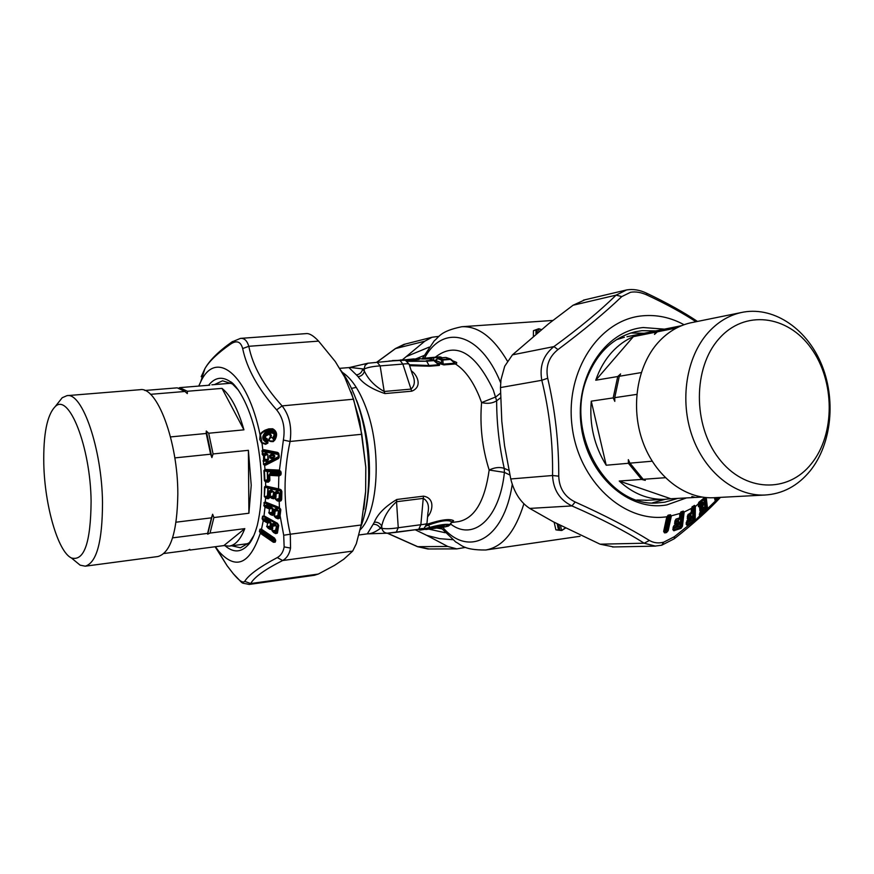 <?xml version="1.0" encoding="UTF-8"?>
<svg xmlns="http://www.w3.org/2000/svg" width="874" height="874" viewBox="0 0 874 874"><rect width="100%" height="100%" fill="white"/><g stroke="black" fill="none" stroke-linecap="round" stroke-linejoin="round"><path stroke-width="1.31" d="M416.516 359.585L415.008 359.629M418.602 359.476L419.454 359.127L416.188 358.799L414.156 359.651M416.188 358.799L410.66 359.706M413.992 358.897L405.569 359.76M417.444 359.575L388.974 361.038M419.454 359.127L417.553 359.564M439.688 526.596L443.085 526.268M441.108 527.47L439.841 526.967L438.682 527.776L427.168 529.338L444.407 527.022L449.061 525.427C446.264 524.4 439.961 525.252 430.15 527.994L419.935 530.125L444.232 526.192L444.407 526.771L438.704 527.765M441.818 528.89L436.727 528.038M450.842 359.214L445.62 357.455L438.235 358.089M450.995 359.389L441.589 360.143L442.79 359.443L438.617 358.012L434.957 360.995M360.787 526.891C372.892 495.776 370.926 438.409 356.111 399.538C351.37 386.843 345.907 376.628 339.713 368.883M422.699 359.039L429.156 358.744L434.334 360.503M419.302 358.624L405.492 359.76M430.838 357.586L428.074 357.881M431.8 359.433L432.007 358.111L429.855 358.285L430.882 357.586L439.021 356.909M429.746 358.832L428.042 357.892L424.251 358.187M434.444 360.569L438.355 363.77L434.444 360.569L426.654 361.224L406.006 360.7M396.621 360.438L392.262 360.58M422.153 358.963L418.996 358.613M441.348 357.379L424.24 358.187M425.867 529.535L429.32 528.803M443.577 526.203L444.232 526.192M443.096 526.279L444.407 526.771M565.423 527.94L561.534 530.485L560.54 525.46M538.854 331.77L538.777 328.766L541.388 329.695M445.358 357.477L437.339 358.548L441.589 360.143L441.534 362.808L435.755 360.514L435.165 361.159M438.355 363.77L438.792 364.731L429.068 365.518L426.654 361.224L407.011 361.312M421.694 358.843L424.939 358.668M399.647 360.208L367.987 363.213L365.103 365.321L364.076 369.036C367.867 367.342 373.231 366.304 380.146 365.9L376.978 361.989M409.119 364.174C402.575 357.116 406.432 361.191 399.833 360.186L402.859 364.076L380.146 365.9L384.199 391.476C375.077 386.428 368.489 379.687 364.425 371.264L364.076 369.036L349.906 367.419L368.293 363.136M409.207 364.469C409.196 363.715 407.087 363.584 402.859 364.076L410.998 389.105C414.899 385.62 415.368 380.682 412.419 374.291L409.207 364.469M454.163 362.065L455.846 362.065C457.244 362.612 457.102 363.245 455.398 363.955L453.322 361.399M558.759 524.553L559.917 530.365L561.545 530.485L558.508 530.07M537.302 333.027L537.226 329.236L539.072 328.733L535.729 329.848M539.236 328.919L541.519 329.585M538.723 328.755L535.915 329.935M439.513 363.945L441.534 362.808L443.817 364.895L437.262 362.874M426.217 360.765L433.384 360.197L439.393 365.419L429.68 366.206L429.068 365.518L409.305 364.742M411.698 372.095L412.976 372.138C417.816 376.552 422.164 387.04 411.752 391.181L410.998 389.105L384.199 391.476L384.942 393.573C371.854 389.17 362.907 383.544 358.1 376.683C361.323 376.224 363.442 374.411 364.425 371.264L362.59 369.363C361.683 372.575 359.618 374.422 356.406 374.902L348.901 367.593L349.633 367.484M452.699 360.798L455.846 362.065M444.407 527.022L448.056 526.181M448.351 526.104L450.176 524.662C447.007 523.734 440.103 524.662 429.451 527.459L425.201 528.606L426.523 529.098M424.436 527.688L425.201 528.606L418.526 529.316M419.05 529.753L418.384 529.338M427.561 516.916L428.992 515.015C432.717 509.455 434.607 498.049 423.519 496.159L423.245 498.377C427.834 501.01 429.396 505.849 427.921 512.874L426.993 523.133C427.157 523.777 425.103 524.313 420.853 524.717L418.722 529.294L396.293 532.321M387.903 533.162L396.173 532.342L398.249 527.743C391.41 528.825 385.947 529.021 381.883 528.333C382.67 531.37 384.473 532.998 387.28 533.206L387.499 533.195M558.584 530.245L555.875 529.819L558.541 530.059L557.153 523.745M535.981 334.119L535.97 329.88L533.424 330.711L535.882 329.76M429.68 366.206L409.611 365.682M438.54 363.923L439.578 364.097L439.393 365.419M439.578 364.097L437.645 363.191M358.1 376.683L356.406 374.902M412.976 372.138L411.25 370.718M449.061 525.427L451.814 521.942L450.252 524.771M430.15 527.994L428.511 525.066C440.846 520.587 448.613 519.538 451.814 521.942L453.595 520.686L451.902 522.106M426.009 526.061L428.511 525.066L427.288 524.203C440.977 519.68 449.749 518.5 453.595 520.686M423.519 496.159L396.796 499.48L396.534 501.72C388.755 508.646 383.817 516.763 381.73 526.061L381.883 528.333L380.376 528.388C375.58 531.927 371.461 533.73 368.03 533.806L367.703 533.817M555.875 529.819L554.138 522.204M533.38 336.239L533.424 330.711M451.661 522.51L458.697 521.57C474.669 518.26 484.83 501.075 489.167 470.026C482.197 447.903 479.673 425.43 481.585 402.586L495.919 396.872L500.518 393.114M428.992 515.015L427.703 515.332M396.796 499.48C384.997 506.636 377.513 514.196 374.356 522.171C377.612 521.931 380.07 523.231 381.73 526.061L380.376 528.388C378.77 525.482 376.355 524.127 373.111 524.345L374.356 522.171M373.111 524.345L367.32 533.861L358.919 534.986M508.897 470.365L504.243 468.388C499.764 466.825 494.739 467.382 489.167 470.026L504.418 472.386L504.243 468.388C499.207 445.98 496.672 423.442 496.64 400.773L500.605 397.79M435.285 357.204C455.813 341.297 475.139 352.211 493.286 389.968L496.64 400.762C492.619 403.362 487.605 403.963 481.585 402.586L479.258 396.403C472.648 380.594 464.695 369.778 455.398 363.955L443.817 364.895M509.881 474.997L504.418 472.386C499.589 518.992 473.26 541.596 450.569 524.007M91.104 501.305C90.514 446.898 68.849 392.36 55.193 406.618C47.054 414.997 43.252 434.138 43.798 464.039C44.694 505.38 57.924 551.745 71.384 557.962C84.155 561.534 90.721 542.645 91.104 501.305M74.858 560.824L80.135 565.161L85.248 566.188C96.675 562.714 102.422 541.498 102.509 502.539C101.952 448.996 82.298 392.142 66.992 395.649L62.207 397.736L57.979 403.089M85.248 566.188L157.921 556.53C170.583 552.936 177.225 532.069 177.826 493.93C177.935 441.534 157.036 386.122 140.069 389.695L66.992 395.649M172.582 537.86L207.608 533.391L207.695 534.189L210.033 533.074L244.796 528.639L223.842 545.595L189.953 550.074L189.833 549.331L187.593 550.391L163.962 553.504M189.953 550.074L189.024 549.713M207.695 534.189L212.633 514.24L211.464 517.834L176.056 522.193M207.608 533.391L211.464 517.834M212.633 514.24L213.901 517.539L210.033 533.074M174.811 457.9L210.623 454.207L211.901 457.583L213.081 453.956L248.391 450.318L248.904 513.235L251.231 485.245L248.391 450.318M213.901 517.539L248.904 513.235M211.901 457.583L206.275 431.013L206.231 433.471L170.517 436.924M210.623 454.207L206.231 433.471M150.481 394.327L184.96 391.465L187.309 393.606L187.375 391.268L222.018 388.384L243.933 429.833C238.034 409.229 230.725 395.419 222.018 388.384M206.275 431.013L208.689 433.242L243.933 429.833M178.777 388.122L179.64 387.641L187.375 391.268M184.96 391.465L177.236 387.838L144.8 390.481M179.64 387.641L209.749 385.172M223.842 545.595L229.119 546.13C235.401 545.212 240.634 539.378 244.796 528.639M213.081 453.956L208.689 433.242M290.539 548.074L284.148 546.906L283.7 535.238L290.299 534.211L290.539 548.074C289.447 554.029 286.814 558.18 282.652 560.529L277.287 557.579C259.37 567.095 248.522 575.026 244.72 581.363C242.939 583.351 239.061 580.718 233.085 573.464L227.131 565.773L233.085 573.464M363.846 509.171L365.627 491.538L361.17 525.001L356.319 543.704L352.681 551.101L343.843 559.174L334.6 565.325L318.311 574.054L314.4 575.278M365.627 491.538L365.813 467.262L361.803 434.269L353.566 399.2L344.695 377.109L335.299 361.585L318.584 341.122C313.766 335.998 309.8 333.475 306.665 333.573L240.623 338.369C244.403 338.118 247.124 340.762 248.806 346.301L242.666 348.562C246.861 368.577 258.191 389.017 276.643 409.884C283.121 417.859 285.372 427.91 283.362 440.059L290.059 441.479L361.803 434.269M276.643 409.884L282.094 405.897C289.414 415.281 292.069 427.146 290.059 441.479C283.307 473.566 283.384 504.484 290.299 534.211L361.17 525.001M240.514 338.38L231.938 341.931C218.719 351.25 209.716 360.154 204.92 368.631L201.206 376.705M244.72 581.352L250.707 583.548L249.112 584.455M232.539 341.494L230.703 344.017C236.756 340.062 240.754 341.581 242.666 348.562M230.703 344.017C217.746 353.063 209.148 361.268 204.92 368.631L200.725 381.763C215.845 348.934 247.637 373.58 260.113 434.957L260.528 435.176C260.594 433.974 262.156 432.586 265.237 431.013L269.094 429.626L270.514 431.002C275.955 431.461 276.938 434.334 273.464 439.633L272.994 438.617C275.703 434.607 274.939 432.444 270.721 432.138L266.854 433.515C263.216 436.672 263.347 439.054 267.247 440.66L267.247 441.851C262.167 439.677 261.971 436.519 266.646 432.39L270.514 431.002M233.511 574.043L233.15 573.595C245.223 585.82 239.476 582.117 249.199 584.444L314.564 575.256M215.124 546.753L227.131 565.773L215.365 546.72M284.148 546.906C283.263 551.942 280.98 555.493 277.287 557.579M235.729 386.614L232.615 384.036L222.586 380.791L214.414 384.593M231.665 545.791L240.459 547.779L249.582 542.492L252.073 539.302M260.681 533.544L259.403 531.436L259.982 529.196L261.359 529.131L274.523 538.111L275.692 540.23L275.168 542.186L273.409 542.273L260.681 533.544L261.02 532.867L273.759 541.585L274.218 540.864L262.582 532.889L263.26 531.141L274.895 539.116L274.676 539.957L262.539 531.763L263.194 531.392M263.074 530.627L274.578 538.504L275.332 539.957L274.523 538.111M262.582 532.889L262.539 531.763L259.895 531.709L261.02 532.867L262.582 532.889M277.746 523.952L262.582 516.173L262.113 518.719L263.413 519.91L267.51 522.106L267.586 522.969L270.547 522.761L270.022 527.481L269.924 526.312L266.996 526.498L270.59 528.726L270.995 528.016L268.515 527.568L268.209 528.311L270.285 529.469L271.989 529.098L273.158 525.995L272.513 525.001L274.622 525.023L273.507 524.4L273.158 525.995L276.009 525.787L273.912 523.45L272.207 523.799L271.399 527.044L270.437 526.509L271.049 522.958L269.563 521.035L265.794 518.948L265.98 517.998L277.877 524.597L276.687 531.173L275.714 530.627L276.523 525.984L275.026 524.072M273.912 523.45L272.535 524.968L272.207 523.799M262.582 516.173L264.44 516.086L265.98 517.998L265.39 519.899L265.281 518.752L262.615 518.938L263.074 516.392L263.959 516.283L277.517 523.777L278.697 525.361L277.495 532.659L278.358 525.23M277.189 531.731L276.687 531.173L276.282 532.146L273.813 531.698L275.878 532.856L277.025 532.353L278.325 525.187L277.429 523.286L278.697 525.361M270.285 529.469L271.759 528.191L271.399 527.044L270.995 528.016L272.546 528.945L271.901 530.474L273.507 532.441L273.813 531.698L272.284 530.616L275.212 530.442L275.31 531.611L276.523 525.984M262.113 518.719L263.107 520.533L267.204 522.816L269.159 521.986L271.049 522.958M263.445 520.729L265.39 519.899L269.159 521.986L269.563 521.035M275.725 508.548L274.338 510.667L274.108 513.125L274.895 513.584L275.124 511.126L274.447 510.252L276.512 510.001L275.376 509.542L275.124 511.126L277.954 510.635L276.512 510.001L276.861 508.996L274.065 509.236L273.507 512.863L272.513 512.459L272.874 508.537L271.268 506.767L267.411 505.227L267.531 504.167L279.713 509.039L279.003 516.305L278.008 515.911L278.467 510.777L276.861 508.996M279.767 508.417L265.969 502.703L279.265 508.002L280.204 509.4M264.024 502.583L265.226 501.927L265.39 502.463L264.024 502.583L264.243 505.543L264.516 502.736L267.007 504.025L267.346 503.413L267.062 506.221L266.887 505.074L264.243 505.543L265.095 506.45L267.062 506.221L270.918 507.761L271.268 506.767M279.505 516.676L276.173 517.189L278.293 518.042L279.374 517.364L279.756 513.901M263.73 505.38L264.833 507.106L265.434 506.505L269.29 508.045L269.421 508.908L272.36 508.395L272.164 513.486L271.989 512.328L269.083 512.809L272.786 514.6L273.158 513.89L270.656 513.737L270.394 514.524L272.524 515.376L274.327 514.305L274.196 516.163L275.911 517.976L276.173 517.189L274.578 516.261L277.484 515.78L277.659 516.938L278.467 510.777M274.491 510.165L274.065 509.236M265.183 507.259L269.028 508.81L270.918 507.761L272.874 508.537M276.501 491.275L275.365 493.111L277.375 492.575L276.217 492.302L276.053 493.843L278.839 493.034L276.501 491.275L274.917 492.313L274.633 496.246L273.617 496.017L273.693 491.811L270.831 489.986L269.268 491.013L268.974 496.235L267.979 496.006L268.121 488.227L280.456 491.046L280.292 498.857L279.287 498.628L279.363 493.111L277.648 491.549M275.332 493.187L275.212 496.203L276.009 496.476L276.053 493.843L274.917 492.313M270.831 489.986L269.716 491.8L271.705 491.275L270.558 491.002L270.394 492.532L273.169 491.734L271.705 491.275L271.989 490.248M273.693 491.811L273.103 495.951L270.339 496.727L270.394 492.532L269.716 491.789L269.553 496.203L270.35 496.465M269.618 492.302L269.542 496.388L270.339 496.727L269.793 497.514L269.509 496.683M280.871 490.751L266.45 486.742L278.708 489.538L280.893 490.795M280.019 499.917L277.539 500.103L279.713 500.562L280.827 499.338L280.292 498.857L280.019 499.917M269.553 496.421L274.021 497.994L274.349 497.306L271.858 497.492L271.65 498.3L273.802 498.803L275.507 497.317L275.507 499.305L277.331 500.911L277.539 500.103L275.9 499.36L278.762 498.551L279.003 499.688L279.363 493.111M273.103 495.951L273.344 497.077L273.103 495.951M269.673 491.876L269.268 491.013M269.476 496.76L268.974 496.235L268.7 497.295L267.695 497.066L267.455 495.94L267.695 497.066L266.253 497.47L268.373 497.962L269.389 497.131M264.516 486.938L265.663 485.999L265.86 486.589L264.516 486.938L264.341 496.585L265.03 487.026L268.121 488.227L267.881 487.364L267.455 495.94L264.855 496.661L266.253 497.47L266.046 498.278L268.165 498.77L269.509 496.585L271.65 498.3M266.209 482.044L265.598 481.956L266.362 481.235L266.209 482.044L268.329 482.164L269.378 480.482L266.362 481.235L268.482 481.356L268.984 479.662L267.99 479.608L267.586 471.545L279.909 472.189L279.953 473.369L270.383 472.856L268.744 475.62L269.443 479.728M267.466 479.608L267.28 470.605L267.073 471.523L264.429 470.627L264.92 480.624L267.466 479.608M280.172 471.534L280.445 472.2M279.604 471.261L265.816 470.103L279.604 471.261M269.389 474.757L269.673 475.358L270.164 473.872L269.837 474.582L279.418 475.074L279.735 474.396L270.164 473.872L270.383 472.856M262.244 454.404L263.216 455.551L263.456 454.917L262.386 451.028L262.244 454.404L265.248 453.311L265.488 454.076L265.641 452.022L278.216 454.513L277.954 453.431L265.39 450.918L265.128 452.087L262.386 451.028L262.998 450.35L278.336 453.606M263.216 455.551L266.417 454.262L266.69 453.431L265.248 453.311L265.641 452.022L264.472 449.804L277.561 452.415L278.697 454.393M266.69 453.431L267.815 454.491L267.892 459.571L264.571 459.211L264.549 455.693L267.302 454.556L266.417 454.262L264.363 455.103L264.407 460.041L268.416 459.495L267.815 454.491M263.806 454.993L264.363 455.103L263.598 455.627L263.544 460.98L266.723 461.275L267.575 460.838L267.116 460.085L266.209 461.352L266.898 463.581L278.588 457.605L278.216 454.513L278.303 457.845L278.839 457.189M267.575 460.838L268.416 459.495M266.275 464.87L264.647 465.383L264.724 464.771L278.303 457.845L278.303 458.653L266.275 464.87L266.723 461.275L264.407 460.041M278.915 456.479L266.384 462.575L263.97 464.28L264.724 464.771M270.721 432.138L270.623 433.034C274.458 433.023 275.081 434.629 272.48 437.874L272.994 438.617M274.163 440.048L273.18 440.9C268.821 441.337 268.034 440.179 270.831 437.437L272.48 437.874L273.464 439.633M265.707 438.366L265.838 439.261L267.247 439.513L265.707 438.366L265.445 435.383L270.623 433.034L266.767 434.422L266.854 433.515M273.704 440.485L274.731 439.393C276.927 435.558 276.676 432.521 273.988 430.292L270.044 430.008L266.188 431.395L266.646 432.39M267.794 439.928L267.925 443.085L265.641 444.309L261.676 442.998L259.753 439.414L260.113 434.957C260.146 433.69 261.741 432.117 264.888 430.259L266.188 431.395C261.337 436.312 261.621 440.081 267.04 442.714L267.247 441.851M265.292 436.279L270.11 433.788L271.399 435.394L271.06 437.098L270.437 436.869C267.499 440.157 268.427 441.741 273.223 441.621L274.228 439.983M273.223 441.621L274.873 440.004C277.724 434.946 276.992 431.199 272.666 428.763L272.83 429.702L269.094 429.626L268.744 428.872L264.888 430.259M267.608 442.659L265.783 443.653L261.971 442.594L260.528 435.176M267.619 442.648L265.641 444.309M265.019 438.639L266.898 439.556L267.247 440.66M265.073 435.831L265.488 439.087L265.084 435.787L265.904 435.165L265.838 435.853M267.728 442.528L267.116 438.617L267.925 443.085M274.873 440.004L274.676 439.458C276.894 434.4 276.665 431.341 273.977 430.281L274.086 430.358M261.894 451.093L262.79 449.76L261.971 442.594M266.067 438.431L267.116 438.617M270.437 436.869L269.695 434.465M272.666 428.763L268.744 428.872M263.544 460.98L263.478 464.345L263.544 460.98M278.303 458.653L279.188 457.55M277.561 452.415L278.664 453.235L279.309 456.381M278.664 453.235L278.915 456.447M262.998 450.35L262.79 449.76L264.472 449.804M263.708 459.658L263.041 461.046M265.587 469.393L265.816 470.103L264.975 469.414L263.926 470.605L264.418 480.613L265.598 481.956L265.663 485.999L278.522 488.883L278.839 475.849L280.336 474.167L279.953 473.369L279.735 474.396L280.947 474.79L280.805 471.392L279.035 470.092L264.975 469.414L264.647 465.383L263.478 464.345M281.242 473.653L280.346 474.156L280.281 471.709L279.035 470.092M280.805 471.392L280.139 471.501M268.329 482.164L269.782 480.766L269.487 479.924M265.772 481.279L264.418 480.613M265.226 470.026L263.926 470.605M269.301 475.019L269.782 480.766M279.363 470.824L283.362 440.059M279.003 475.074L278.839 475.849L269.673 475.358L269.858 479.979M280.947 474.79L279.33 475.86M281.188 472.484L280.456 472.299M280.281 471.709L280.488 473.479M277.331 500.911L279.593 501.381L280.598 499.873L281.155 500.66L281.679 499.415L280.838 499.163L280.849 497.208L280.838 499.283M265.86 486.589L266.45 486.742L266.264 486.086M280.609 490.39L281.199 489.997L281.876 491.538L280.98 491.308L280.849 497.197M278.708 489.538L278.522 488.883L280.051 489.298L280.576 490.358M275.234 496.235L275.9 497.372L276.009 496.476M275.255 493.57L275.124 496.858L274.633 496.246L274.349 497.306L275.9 497.372L275.507 499.305M273.802 498.803L275.124 496.924M264.341 496.585L266.046 498.278M268.165 498.77L269.727 497.71L269.367 497.164M265.663 497.437L265.226 501.927L279.44 507.586L279.156 500.474M279.593 501.381L281.155 500.66M281.876 491.538L281.679 499.415M280.051 489.298L281.199 489.997M275.911 517.976L278.03 518.828L279.451 517.211M269.421 508.908L269.083 512.809L269.421 508.908M279.44 508.089L280.685 509.225L279.134 507.423M274.338 510.667L273.977 513.693L274.72 514.404L274.895 513.584M272.524 515.376L273.966 513.715L273.507 512.863L273.158 513.89L274.72 514.404L274.196 516.163M280.685 509.225L280.762 510.143L280.193 509.247M283.7 535.238L279.746 513.868L280.204 509.75L279.472 517.113M280.762 510.143L279.866 517.463M270.394 514.524L268.7 512.71M274.185 514.655L273.966 513.715M278.03 518.828L279.691 518.118M273.507 532.441L275.572 533.599L277.495 532.659M267.586 522.969L266.996 526.498L267.586 522.969M271.901 530.474L272.775 528.213M264.44 516.086L277.429 523.286M268.209 528.311L266.614 526.356M271.989 529.098L272.043 527.437M275.572 533.599L277.276 533.238M275.157 540.766L274.676 539.957L274.218 540.864L275.07 541.05M273.409 542.273L274.96 541.235L275.168 542.186M261.763 529.382L274.545 538.482M259.982 529.196L259.403 531.436M275.594 541.072L275.354 540.001M275.692 540.23L275.649 540.864M272.917 454.666L271.159 454.316L269.498 455.693L269.749 457.867L271.683 458.73L273.3 457.9C275.441 456.49 275.31 455.42 272.917 454.666L272.633 455.507L270.7 455.769L270.885 455.157L272.633 455.507C275.102 455.725 275.168 456.261 272.83 457.135L270.896 457.397L271.213 457.965L272.83 457.135L273.3 457.9M271.159 454.316L269.957 456.152L270.088 457.244L270.896 457.397L270.7 455.769L270 456.02L270.088 457.244L271.683 458.73M269.749 457.867L269.498 455.693M365.813 467.262L359.804 421.181L351.239 392.12M417.444 546.654L429.068 548.97M452.634 539.684L439.622 538.668L426.785 535.38L447.772 546.468L456.829 548.883L465.58 547.397M426.785 535.38L415.194 529.764M402.357 359.848L424.753 341.221L432.084 337.244L438.945 336.359M405.394 344.039L395.277 348.65M406.727 356.406L429.123 347.142M423.966 355.51L416.264 358.701M428.773 529.12L445.172 532.725M655.544 546.13L644.16 543.213L649.415 540.46C629.4 528.082 604.655 515.267 575.179 502.004C564.659 496.825 559.185 488.205 558.748 476.166L552.554 475.511L510.755 478.963L504.56 445.784L501.807 421.355L500.474 387.564L500.999 379.644L504.724 366.195L512.437 354.866L548.73 323.686L573.082 305.234L584.968 299.782M613.723 546.96L600.077 544.185L553.34 521.811L529.731 508.417C520.489 502.364 514.163 492.543 510.755 478.963M626.592 289.939L616.061 295.139L621.785 296.581C605.026 312.641 583.756 330.306 557.973 349.578L553.93 346.585L512.437 354.866M557.973 349.578C548.872 356.898 545.442 366.446 547.703 378.224L541.814 380.288C539.313 366.315 543.344 355.084 553.93 346.585C579.265 328.121 599.979 310.969 616.061 295.139L573.082 305.234M575.179 502.004L571.924 505.926C559.688 499.895 553.231 489.757 552.554 475.511C553.034 443.227 549.462 411.49 541.814 380.288L500.474 387.564M583.406 300.153L626.767 289.906C633.169 288.879 639.746 289.95 646.498 293.151L646.968 295.008C666.447 304.119 682.78 313.034 695.966 321.741M621.785 296.581L630.569 292.277C635.573 291.403 641.035 292.32 646.968 295.008M547.703 378.224C555.187 410.354 558.868 442.998 558.748 476.166M663.759 542.153L661.727 545.212L674.324 538.734L674.378 536.702L663.759 542.153C658.504 543.541 653.719 542.972 649.415 540.46M655.817 330.896L642.008 330.667L635.07 331.825C613.209 337.451 597.281 352.583 587.284 377.207C564.123 432.619 606.949 507.543 657.303 502.943L664.786 502.189L677.842 498.377M666.971 517.659L668.381 517.266L665.573 530.234L664.655 530.398L666.96 517.714M666.633 532.485L664.502 532.856L663.65 531.436L666.72 517.211L667.944 515.627L667.638 517.015L668.381 517.266L669.408 517.342L668.555 516.851L670.391 515.212L670.653 516.021L667.408 530.584L665.573 530.234L665.824 531.654L669.408 517.342L671.265 516.436L668.184 530.638L666.185 531.523L666.633 532.485L668.184 530.638M678.945 523.537L678.18 525.755L679.437 522.521L678.552 521.341L675.427 522.182L675.547 521.166L678.88 520.03L680.485 513.978L681.359 513.683L679.83 526.159L673.701 528.257L673.821 527.24L678.18 525.755M674.542 523.471L675.176 520.937L674.542 523.471L675.515 524.673L675.722 523.613L676.432 524.793L678.519 524.083L678.333 522.772L678.956 523.45L678.311 525.361L673.384 527.448M672.805 529.546L673.439 527.033L672.805 529.546L673.778 530.747L680.518 528.552L679.83 526.159L681.654 526.29L680.573 527.339L682.386 513.628L680.092 514.141M678.956 523.45L678.552 521.341M680.081 514.273L680.813 512.361L683.162 511.541L683.49 512.153L682.386 513.628L681.491 513.278L683.271 511.104L680.922 511.913L679.011 519.637L675.121 521.363M679.994 517.954L678.88 520.03M691.531 517.79L691.006 519.735L691.88 516.49L690.886 515.605L687.936 517.026L687.947 516.064L691.061 514.327L691.957 508.428L692.776 507.958L692.656 519.757L686.931 522.969L686.931 522.007L691.006 519.735M690.886 515.605L691.181 518.304L690.853 517.069L691.531 517.506M687.587 516.283L687.27 518.577L688.341 519.495L688.898 518.162L689.236 519.396L691.181 518.304L691.094 519.364L686.571 522.237M694.382 505.38L695.333 506.035L694.382 505.38L692.142 507.029L694.327 505.784L692.864 507.576L693.781 507.75L694.59 506.767L694.459 519.648L692.656 519.757L693.169 521.002L693.661 519.549L693.781 507.75L691.629 508.602M687.587 516.425L691.061 514.327M691.629 508.428L691.148 513.945L691.924 512.186M692.197 506.614L691.629 508.744M700.391 506.833L699.779 505.806L700.216 506.975L703.035 504.659L702.554 503.522L703.286 503.883L703.035 505.467L700.227 507.794L700.096 507.062L699.856 510.82L701.309 511.257L699.954 512.372L699.342 514.611L703.614 510.416L703.614 509.618L701.855 511.072L700.686 508.788L702.969 507.018L703.614 509.618L703.133 508.493L703.843 508.766M699.342 514.611L700.019 516.993L705.711 512.044L705.504 511.17L700.435 515.584L699.899 513.803L703.559 510.766L703.854 509.192M701.855 502.353L702.554 503.522L699.91 505.707L699.222 504.538L702.39 502.047L703.275 503.795M700.686 508.788L700.183 508.144L702.991 505.817L703.275 504.222M699.703 515.103L705.154 510.383L703.909 499.578L698.719 503.883L699.222 504.538M702.991 505.817L703.45 502.626L702.39 502.047M703.559 510.766L704.029 507.586L702.969 507.018M706.116 510.023L705.154 510.383L705.504 511.159L706.116 510.023L704.87 499.218L703.909 499.578L705.558 498.213L706.804 508.963L706.116 510.023M703.734 508.22L704.029 507.586M699.888 508.559L699.856 510.82M703.166 503.26L703.45 502.626M705.143 497.481L698.402 504.178M706.236 497.59L707.525 508.69L715.293 501.108L715.981 501.731L717.008 498.158L715.478 499.415L715.03 497.656M715.981 501.731L717.259 500.463L715.85 497.612M717.259 500.463L717.816 498.125L716.855 497.557M715.456 500.594L715.369 501.458M714.703 497.677L715.293 501.108L714.419 497.688M717.663 497.524L718.428 497.481M716.593 501.195L715.271 499.884M717.915 499.6L718.843 497.459M717.816 498.125L718.472 497.656M699.757 515.605L700.74 516.512M699.757 515.562L700.019 516.993M699.582 514.152L699.506 516.021L694.218 521.516L693.541 520.696L694.448 519.822M698.402 504.222L698.381 506.559L699.528 507.16L698.523 505.194M704.728 497.437L698.763 502.375L698.413 504.309M705.11 497.481L698.752 502.747L698.381 506.559M705.624 497.535L705.558 498.213L706.29 497.929M706.804 508.963L707.525 508.69L707.405 509.903L706.126 510.514L706.837 510.875L705.711 512.044M702.445 507.324L703.133 508.493L700.926 510.274L701.276 511.519L701.855 511.072M700.052 509.946L701.309 511.257L699.954 512.372M700.107 510.34L701.003 511.399M698.577 505.696L699.233 506.133L698.632 506.079M699.637 508.93L700.03 506.909L699.145 504.593M699.615 505.937L700.096 507.062L699.615 505.937M701.046 511.377L699.998 509.433M698.763 502.375L698.151 504.68M699.561 516.523L699.79 515.922M707.405 509.903L706.837 510.875M686.56 523.788L687.477 524.269L686.56 523.329M686.56 524.116L687.325 525.438L687.477 524.269L693.169 521.002L693.574 522.051L694.218 521.516M686.571 522.095L686.243 524.52L687.325 525.438M686.571 522.379L687.161 520.259L689.236 519.396M683.271 511.104L684.134 512.011L691.356 508.45L691.236 512.841L688.122 514.578L691.596 512.131M687.587 516.13L687.27 518.577M691.651 508.122L691.345 508.799M694.71 506.264L695.354 506.603L695.223 519.484M687.576 517.845L688.199 518.435L687.576 517.386M687.576 518.184L688.341 519.495M688.384 519.484L688.199 518.435L688.603 519.713L687.161 520.259M698.381 503.752L695.354 506.603M674.389 536.702L690.471 523.799L690.056 522.827M693.574 522.051L687.893 525.241M687.281 516.512L688.188 514.294M686.254 522.477L686.243 524.52M673.209 528.912L674.083 529.633L673.701 528.257L673.253 528.584M673.177 529.196L673.778 530.747M675.11 521.483L675.886 519.429L679.317 517.998L675.973 519.123L675.176 520.937M683.49 512.153L684.102 512.623L683.315 512.667L681.654 526.29L682.43 526.235L681.13 528.224L680.573 527.339L674.083 529.633L674.378 530.66M674.947 522.838L675.755 524.979L676.432 524.793M675.755 524.979L674.149 525.514L675.755 524.979M674.914 523.122L675.482 523.613L674.99 522.499M684.102 512.623L682.43 526.235M680.922 511.913L680.147 513.683M674.804 521.275L675.973 519.123M675.515 524.673L675.482 523.613L675.569 524.673M673.067 527.372L674.247 525.219M680.518 528.552L681.13 528.224M666.72 517.211L668.097 515.179L670.544 514.764L671.265 516.436M670.544 514.764L668.097 515.179M664.12 530.824L664.896 531.818L664.655 530.398L664.153 530.693M667.124 516.949L664.043 531.173L664.502 532.856M644.094 333.267L630.689 333.016M652.31 502.889L665.19 499.316M811.4 463.712C835.336 434.236 835.074 381.097 811.116 348.191C787.54 314.869 744.484 309.429 718.941 338.817C693.027 367.681 692.776 424.808 718.712 458.271C744.287 492.182 787.856 493.657 811.4 463.712M707.929 332.863C686.243 357.302 679.502 400.434 692.241 436.312C704.903 472.233 735.143 496.224 764.531 495.055C782.547 494.05 797.776 485.966 810.231 470.78C831.982 443.697 836.287 398.424 820.904 362.874C805.62 327.291 772.026 305.496 740.835 312.63C728.359 315.558 717.39 322.298 707.929 332.863M693.093 322.331L690.394 322.877C678.213 325.729 667.496 332.24 658.242 342.389C637.026 365.889 630.383 407.218 642.707 441.556C654.976 475.937 684.408 498.901 713.118 497.754L714.954 497.667M614.739 397.67L614.804 401.363L613.198 397.899L617.732 376.53L620.606 373.941L619.273 376.279L614.739 397.67L636.796 394.382M619.273 376.279L641.243 372.586M652.157 461.199L629.957 463.144L628.351 459.648L628.395 463.286L606.206 465.23L591.261 401.166C589.262 424.567 594.244 445.926 606.206 465.23M613.198 397.899L591.261 401.166M629.957 463.144L643.177 479.302L665.311 477.707M702.073 497.077L695.464 497.437L691.847 496.508L693.836 497.524L670.828 498.748L619.24 481.039L641.603 479.422L645.296 480.372L643.177 479.302M641.603 479.422L628.395 463.286M695.027 497.328L693.836 497.524M669.801 328.067L657.324 331.836L676.662 327.936M626.953 336.741L665.606 328.919L655.751 332.153L654.495 334.381L657.324 331.836M665.606 328.919L668.217 328.395M617.732 376.53L595.751 380.223L633.355 336.654C625.402 340.095 618.279 345.252 611.986 352.113C604.906 359.924 599.498 369.298 595.751 380.223M655.751 332.153L633.355 336.654M619.24 481.039C633.016 493.657 648.158 499.753 664.655 499.338L670.828 498.748M636.862 499.994L647.328 500.256M624.397 337.255L616.465 339.691M432.16 528.038L439.076 526.683M442.79 359.443L449.859 358.875L454.731 363.191L443.162 364.13L442.79 359.443M433.417 360.044L433.766 357.892L433.133 357.4L440.146 356.854L441.381 357.772M446.111 357.51L450.372 358.941M429.658 358.81L422.546 358.996M428.883 358.766L433.908 360.263M424.939 359.05L422.612 358.198M428.61 358.766L425.125 358.657M558.311 530.168L561.534 530.485M356.679 400.478C370.532 436.934 373.067 490.161 362.644 521.341M435.82 360.164L434.017 360.307M420.853 524.717L398.249 527.743L396.534 501.72L423.245 498.377L420.853 524.717M367.692 497.623C371.865 465.951 368.675 434.891 358.132 404.422M342.324 372.335C351.337 378.191 359.138 389.728 365.714 406.956C381.949 448.504 378.661 512.033 360.164 529.786M384.942 393.573L411.752 391.181M424.513 358.165C442.867 323.577 480.154 332.076 500.507 382.408L500.66 382.768M580.03 536.275L485.715 549.997C502.561 547.091 515.278 531.698 523.876 503.806M507.401 361.082C493.384 337.419 478.187 325.969 461.822 326.723C439.873 331.301 439.382 336.84 434.225 340.849L422.59 358.198M512.262 484.382C503.817 539.903 468.442 557.765 442.692 527.262M318.311 574.054L250.707 583.548C254.268 577.135 264.92 569.466 282.652 560.529L352.681 551.101M318.584 341.122L248.806 346.301C252.739 366.031 263.839 385.893 282.094 405.897L353.566 399.2M238.493 390.208L230.135 381.577C222.062 376.17 214.873 377.393 208.569 385.27M225.383 545.999C233.358 552.729 240.787 552.532 247.67 545.409L254.006 535.216M259.742 530.136L263.282 530.769M277.834 524.029L278.271 524.935M272.459 525.11L271.956 524.389M272.076 527.208L271.574 526.607M274.469 510.208L273.868 509.903M198.726 386.079L200.725 381.763L198.769 386.068M274.207 514.611L273.901 513.857M263.959 516.283L265.095 506.45M261.446 529.535L263.413 519.91M272.011 529.054L272.011 527.59M260.627 532.692L260.288 533.26C249.811 564.287 236.013 570.351 218.882 551.461L215.419 546.709M275.321 540.154L274.84 539.324M275.102 540.962L275.43 541.705M387.543 533.195L417.717 546.676L447.772 546.468M351.588 388.384L356.253 387.379M377.251 361.956L395.529 348.573L424.753 341.221M529.731 508.417L571.924 505.926C600.777 518.479 624.855 530.911 644.16 543.213L600.077 544.185M664.48 329.148L643.286 327.531C604.59 330.918 574.447 377.317 581.243 426.239C587.459 475.238 628.635 511.935 666.851 504.899L686.483 497.918M669.517 514.939L668.118 517.31M675.875 522.128L676.247 523.482L678.333 522.772L677.951 521.417M688.373 516.884L688.898 518.162L690.853 517.069L690.318 515.791M667.212 516.61L666.84 516.763C623.828 523.22 578.337 481.039 572.033 425.9C565.107 370.827 599.346 319.414 642.663 315.809C656.986 314.52 670.784 317.491 684.036 324.724M670.653 516.021L680.191 513.409M679.808 514.021L679.666 517.659M665.78 532.758L665.343 530.278M665.081 532.878L664.896 531.818L665.824 531.654L666.01 532.714M418.974 359.465L400.434 359.946M444.09 526.224L429.331 528.803M422.47 358.974L419.17 358.602M450.951 359.28L453.967 361.902M565.587 528.027L561.84 530.463M437.339 358.548L435.416 360.601M424.884 358.482L425.605 359.006M441.294 357.193L442.026 357.717M426.96 523.406C422.546 531.348 425.037 527.088 418.722 529.294L387.28 533.206L367.32 533.861M348.901 367.593L339.396 368.358M552.881 320.441L461.822 326.723M485.715 549.997C463.296 550.161 461.636 544.852 455.758 542.022L440.714 527.525M71.384 557.962L80.135 565.161M55.193 406.618L62.207 397.736M248.533 543.562L229.119 546.13M231.37 383.205L211.847 384.8M232.615 384.036L230.135 381.577C233.577 382.397 247.003 397.899 255.121 431.068C262.91 466.192 263.653 497.568 257.338 525.187C254.498 535.358 251.275 542.098 247.67 545.409L249.582 542.492M274.676 439.458L273.693 440.485M269.4 474.713L269.411 480.383M280.499 473.533L280.456 472.364M280.827 499.36L280.849 497.098M279.746 508.395L280.204 509.75M274.108 513.125L273.977 513.693M387.324 533.206L417.521 546.687L427.856 548.981L456.829 548.883M377.098 361.967L395.354 348.606L403.897 344.411L432.084 337.244M661.727 545.212L654.713 546.141L612.521 546.982M697.474 321.435C683.588 312.138 666.644 302.732 646.629 293.205M674.444 538.635C693.246 523.876 708.596 510.121 720.482 497.372M690.394 322.877L740.835 312.63M713.118 497.754L764.531 495.055M667.19 328.602L681.469 325.707M645.591 500.354L664.655 499.338"/></g></svg>
